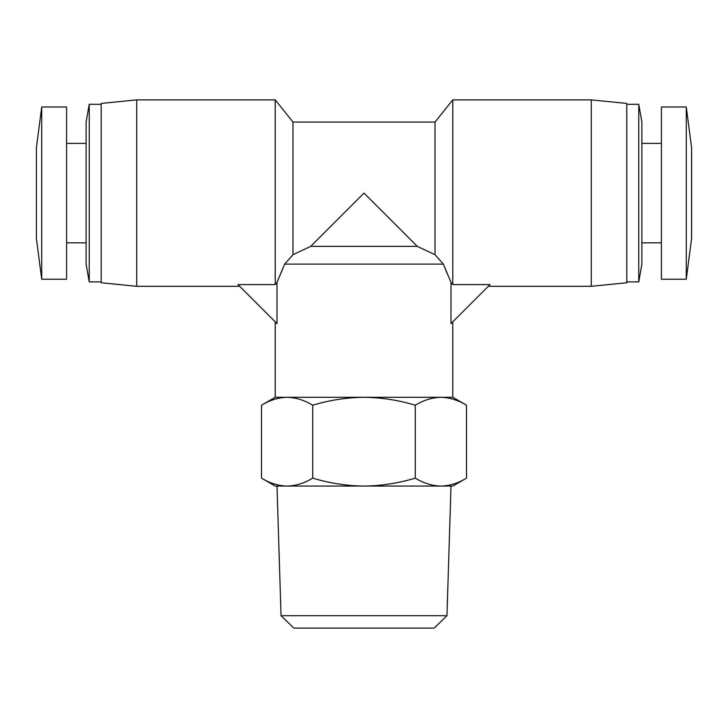 <?xml version="1.0" encoding="UTF-8"?>
<svg xmlns="http://www.w3.org/2000/svg" width="728" height="728" viewBox="0 0 728 728"><rect width="100%" height="100%" fill="white"/><g stroke="black" fill="none" stroke-linecap="round" stroke-linejoin="round"><path stroke-width="1.09" d="M447.574 274.465L443.343 264.118L284.657 264.118L292.974 254.691L292.974 122.077L435.026 122.077L452.78 99.882L452.78 284.612L489.999 284.612L450.987 323.623L450.987 282.327L452.78 284.612M488.297 286.313L591.282 286.313L591.282 99.882L452.78 99.882M591.282 286.313L626.79 282.764L626.79 103.431L591.282 99.882M435.026 122.077L435.026 254.691L443.343 264.118L450.987 282.327M275.22 321.831L275.22 397.297L452.78 397.297L466.512 405.223C458.158 400.163 449.613 397.515 440.886 397.297C432.159 397.515 423.614 400.163 415.26 405.223C398.544 400.163 381.463 397.515 364 397.297C346.537 397.515 329.456 400.163 312.74 405.223L312.74 478.141C329.456 483.201 346.537 485.849 364 486.077C381.463 485.849 398.544 483.201 415.26 478.141L415.26 405.223M452.78 321.831L452.78 397.297M280.426 274.465L284.657 264.118L277.013 282.327L277.013 323.623L238.001 284.612L275.22 284.612L277.013 282.327M292.974 254.691L310.729 246.364L364 193.102L417.271 246.364L435.026 254.691M626.79 281.882L638.756 281.882L638.756 104.313L626.79 104.313M292.974 122.077L275.22 99.882L275.22 284.612M638.756 281.882L641.887 264.118L641.887 122.077L638.756 104.313M136.718 286.313L101.21 282.764L101.21 103.431L136.718 99.882L136.718 286.313L239.703 286.313M312.74 478.141C304.386 483.201 295.841 485.849 287.114 486.077L275.22 486.077L261.489 478.141C269.842 483.201 278.387 485.849 287.114 486.077C278.387 485.849 269.842 483.201 261.489 478.141L261.489 405.223C269.842 400.163 278.387 397.515 287.114 397.297C295.841 397.515 304.386 400.163 312.74 405.223M446.956 615.697L434.134 628.118L293.866 628.118L281.044 615.697L446.956 615.697L451.005 486.077M281.044 615.697L276.995 486.077M89.244 281.882L86.113 264.118L86.113 122.077L89.244 104.313L89.244 281.882L101.21 281.882M661.415 193.102L661.415 106.98L686.277 106.98L686.277 279.215L661.415 279.215L661.415 193.102M686.277 279.215L691.6 238.375L691.6 147.82L686.277 106.98M41.724 106.98L41.724 279.215L66.585 279.215L66.585 106.98L41.724 106.98L36.4 147.82L36.4 238.375L41.724 279.215M287.114 397.297C278.387 397.515 269.842 400.163 261.489 405.223L275.22 397.297M417.271 246.364L310.729 246.364M415.26 478.141C423.614 483.201 432.159 485.849 440.886 486.077C449.613 485.849 458.158 483.201 466.512 478.141L466.512 405.223M466.512 478.141C458.158 483.201 449.613 485.849 440.886 486.077L452.78 486.077L466.512 478.141M287.114 486.077L440.886 486.077M136.718 99.882L275.22 99.882M641.887 143.38L661.415 143.38M89.244 104.313L101.21 104.313M66.585 143.38L86.113 143.38M641.887 242.815L661.415 242.815M66.585 242.815L86.113 242.815"/></g></svg>
